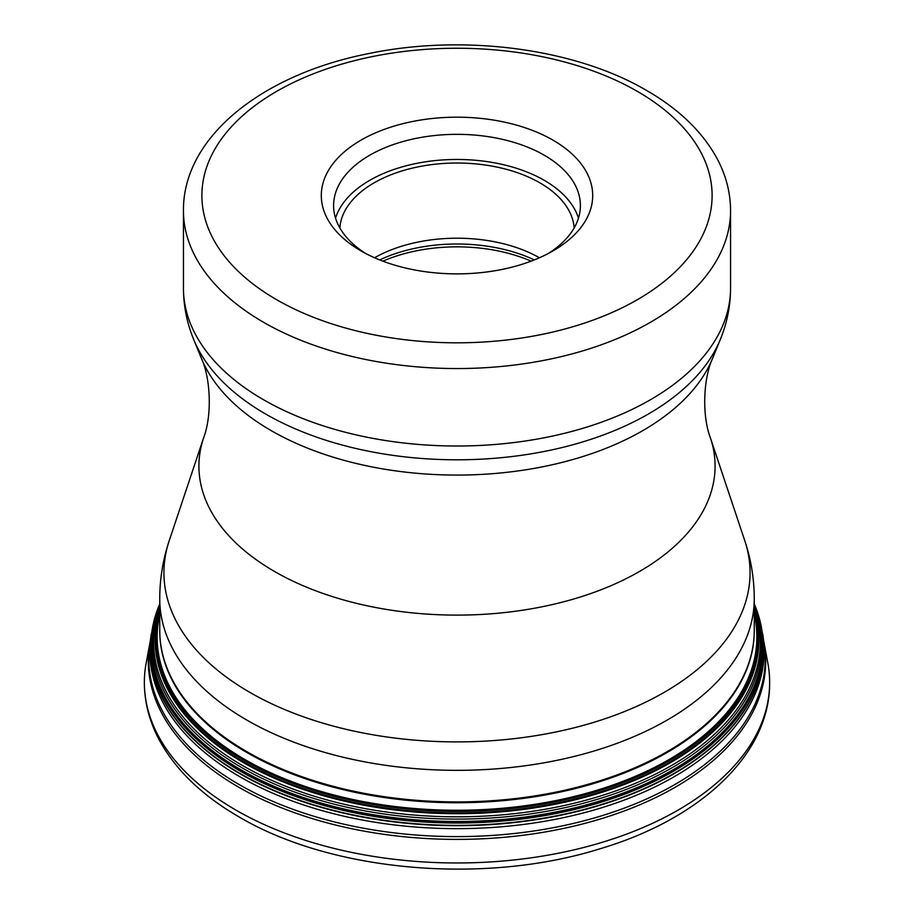 <?xml version="1.0" encoding="UTF-8"?>
<svg xmlns="http://www.w3.org/2000/svg" width="914" height="914" viewBox="0 0 914 914"><rect width="100%" height="100%" fill="white"/><g stroke="black" fill="none" stroke-linecap="round" stroke-linejoin="round"><path stroke-width="1.37" d="M767.851 663.13A312.645 180.504 180 0 1 769.645 682.461A312.645 180.504 180 0 1 576.643 849.232A312.645 180.504 180 0 1 235.926 810.101A312.645 180.504 0 0 1 144.355 682.461A312.645 180.504 0 0 1 146.149 663.13L150.079 642.085A308.692 178.219 0 0 0 238.714 787.194A308.692 178.219 180 0 0 590.261 821.926A308.692 178.219 180 0 0 763.921 642.085L767.851 663.13M552.959 140.128A135.706 78.353 180 0 1 552.959 250.927A135.706 78.353 180 0 1 361.041 250.927L361.041 250.927A135.706 78.353 180 0 1 361.041 140.128A135.706 78.353 180 0 1 552.959 140.128M365.6 253.441A123.401 71.246 180 0 1 333.599 205.581A123.401 71.246 180 0 1 409.78 139.762A123.401 71.246 180 0 1 544.253 155.209A123.401 71.246 180 0 1 580.401 205.581A123.401 71.246 180 0 1 548.4 253.441M578.459 218.138A123.401 71.246 180 0 0 544.253 180.332A123.401 71.246 0 0 0 420.052 162.726A123.401 71.246 0 0 0 335.541 218.138M574.152 227.963A117.243 67.693 180 0 0 539.9 182.846A117.243 67.693 0 0 0 414.339 167.662A117.243 67.693 0 0 0 339.848 227.963M539.443 257.771A117.243 67.693 0 0 0 374.557 257.771M762.962 635.516A306.796 177.122 180 0 1 762.984 635.664L763.316 638.303A307.138 177.327 180 0 1 763.339 638.498L763.681 640.76A308.247 177.956 180 0 1 763.716 640.977L763.876 641.834A308.692 178.219 180 0 1 763.921 642.085M763.716 640.977A308.247 177.956 180 0 1 588.97 819.47A308.247 177.956 180 0 1 239.045 784.486A308.247 177.956 0 0 1 150.284 640.977L150.125 641.834A308.692 178.219 0 0 0 150.079 642.085M151.038 635.516A306.796 177.122 0 0 0 151.016 635.664L150.684 638.303A307.138 177.327 0 0 0 150.661 638.498L150.319 640.76A308.247 177.956 0 0 0 150.284 640.977M150.661 638.498A307.138 177.327 0 0 0 239.822 776.717A307.138 177.327 180 0 0 584.732 812.592A307.138 177.327 180 0 0 763.339 638.498M762.984 635.664A306.796 177.122 180 0 1 762.984 635.687A306.796 177.122 180 0 1 584.64 809.633A306.796 177.122 180 0 1 240.062 773.815A306.796 177.122 0 0 1 151.016 635.687A306.796 177.122 0 0 0 151.016 635.687L151.061 635.356A306.75 177.099 0 0 0 240.096 773.484A306.75 177.099 180 0 0 584.64 809.301A306.75 177.099 180 0 0 762.939 635.356L762.984 635.664M762.939 635.356A306.75 177.099 180 0 0 762.859 634.716L754.256 603.914A306.167 176.768 180 0 1 607.422 800.218A306.167 176.768 180 0 1 240.508 771.256A306.167 176.768 0 0 1 159.744 603.937L151.141 634.716A306.75 177.099 0 0 0 151.061 635.356M159.744 603.994A306.053 176.699 0 0 0 240.588 770.993A306.053 176.699 180 0 0 607.17 800.013A306.053 176.699 180 0 0 754.256 603.994M754.256 604.04A305.984 176.653 180 0 1 606.999 799.887A305.984 176.653 180 0 1 240.633 770.833A305.984 176.653 0 0 1 159.744 604.04M159.744 604.417A305.493 176.379 0 0 0 240.988 769.805A305.493 176.379 180 0 0 605.879 799.099A305.493 176.379 180 0 0 754.256 604.417M754.256 605.411A304.431 175.762 180 0 1 603.343 797.465A304.431 175.762 180 0 1 241.73 767.623A304.431 175.762 0 0 1 159.744 605.411M159.744 606.633A303.391 175.157 0 0 0 242.473 765.509A303.391 175.157 180 0 0 600.681 795.923A303.391 175.157 180 0 0 754.256 606.633M754.256 608.918A301.917 174.311 180 0 1 596.579 793.969A301.917 174.311 180 0 1 243.512 762.664A301.917 174.311 0 0 1 159.744 608.918M159.744 609.741A301.494 174.071 0 0 0 243.81 761.922A301.494 174.071 180 0 0 595.322 793.501A301.494 174.071 180 0 0 754.256 609.741M754.256 611.992A300.615 173.557 180 0 1 592.443 792.769A300.615 173.557 180 0 1 244.438 760.551A300.615 173.557 0 0 1 159.744 611.992M159.744 614.379A299.861 173.123 0 0 0 244.963 759.545A299.861 173.123 180 0 0 589.747 792.369A299.861 173.123 180 0 0 754.256 614.379M159.744 630.283L159.893 636.247A297.233 171.603 0 0 0 246.826 752.473A297.233 171.603 0 0 0 566.634 790.633A297.233 171.603 0 0 0 754.107 636.247L754.256 630.283A297.256 171.626 0 0 1 570.759 788.839A297.256 171.626 0 0 1 246.803 751.639A297.256 171.626 0 0 1 159.744 630.283L159.744 598.716A297.256 171.626 0 0 0 246.803 720.061A297.256 171.626 0 0 0 570.759 757.272A297.256 171.626 0 0 0 754.256 598.716L754.256 630.283M169.239 540.642A293.063 169.204 0 0 0 249.773 692.344A293.063 169.204 0 0 0 594.408 722.151A293.063 169.204 0 0 0 744.761 540.642L710.406 437.875A258.091 149.005 180 0 1 578.014 597.722A258.091 149.005 180 0 1 274.508 571.467A258.091 149.005 180 0 1 203.594 437.875L169.239 540.642C162.943 559.459 159.779 578.813 159.744 598.716M710.406 437.875C701.724 415.127 703.403 378.099 712.634 358.277A262.661 151.644 180 0 1 528.772 469.305A262.661 151.644 180 0 1 271.275 430.665A262.661 151.644 180 0 1 201.366 358.277L193.688 339.494C186.913 322.985 183.497 305.847 183.44 288.07A273.56 157.939 180 0 0 263.563 399.761A273.56 157.939 180 0 0 561.687 433.99A273.56 157.939 180 0 0 730.56 288.07C730.503 305.847 727.087 322.985 720.312 339.494A270.555 156.203 180 0 1 530.931 453.858A270.555 156.203 180 0 1 265.688 414.053A270.555 156.203 180 0 1 193.688 339.494M730.56 210.608C730.492 192.694 726.047 175.442 717.25 158.853C702.603 131.947 679.056 109.154 646.621 90.475C574.598 48.134 462.564 33.727 367.748 53.766C262.501 74.582 182.914 136.849 183.44 210.608A273.56 157.939 0 0 0 263.563 322.288A273.56 157.939 0 0 0 561.687 356.529A273.56 157.939 0 0 0 730.56 210.608L730.56 288.07M637.389 91.389A255.097 147.28 0 0 0 276.611 91.389A255.097 147.28 0 0 0 276.611 299.678A255.097 147.28 0 0 0 637.389 299.678A255.097 147.28 0 0 0 637.389 91.389M379.676 259.919A122.168 70.527 180 0 1 534.324 259.919M382.897 261.164A123.093 71.064 180 0 1 531.103 261.164M769.645 682.461C770.228 754.256 700.627 818.841 600.315 848.695C484.626 885.083 331.816 871.91 238.988 816.865C201.537 795.237 174.688 769.097 158.453 738.443C149.119 720.392 144.423 701.735 144.355 682.461M754.256 598.716C754.221 578.813 751.057 559.459 744.761 540.642M712.634 358.277L720.312 339.494M183.44 210.608L183.44 288.07M201.366 358.277C210.597 378.099 212.277 415.127 203.594 437.875"/></g></svg>
